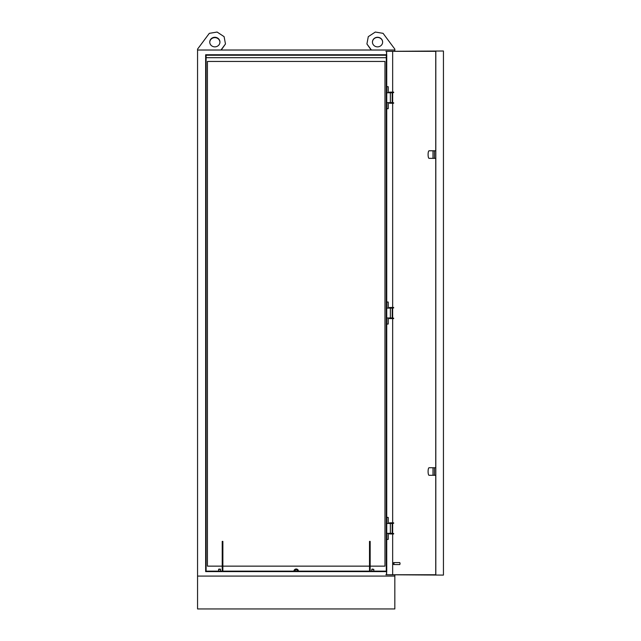 <?xml version="1.0" encoding="UTF-8"?>
<svg xmlns="http://www.w3.org/2000/svg" width="641" height="641" viewBox="0 0 641 641"><rect width="100%" height="100%" fill="white"/><g stroke="black" fill="none" stroke-linecap="round" stroke-linejoin="round"><path stroke-width="0.96" d="M298.49 571.139A2.3 2.3 0 0 0 296.198 569A2.3 2.3 0 0 0 293.899 571.139M372.141 569.032L373.791 569.368L371.812 569.368L371.812 570.843M218.934 569.032L220.576 569.368L218.605 569.368L218.605 570.843M386.739 533.328L392.22 533.328L392.22 523.465L386.739 523.465M386.739 317.976L392.22 317.976L392.22 308.113L386.739 308.113M214.847 46.865A5.096 4.791 180 0 1 209.751 42.074A5.096 4.791 180 0 1 214.847 37.282A5.096 4.791 180 0 1 219.943 42.074A5.096 4.791 180 0 1 214.847 46.865M209.759 42.242A5.096 4.791 180 0 1 219.943 42.242M377.541 37.282A5.096 4.791 0 0 0 372.445 42.074A5.096 4.791 0 0 0 377.541 46.865A5.096 4.791 0 0 0 382.637 42.074A5.096 4.791 0 0 0 377.541 37.282M382.637 42.242A5.096 4.791 0 0 0 372.445 42.242M386.739 102.624L392.22 102.624L392.22 92.761L386.739 92.761M370.169 566.139L384.969 566.139L384.969 61.44L207.428 61.44L207.428 566.139L222.219 566.139M369.512 566.139L222.876 566.139M386.739 571.604L386.739 54.749L205.649 54.749L205.649 571.604L386.739 571.604M197.556 50.022L197.556 49.117L209.319 33.34L217.099 32.05L224.102 36.657L225.472 43.973L220.969 50.022L197.556 50.022L197.556 576.075L394.832 576.075L394.832 608.95L197.556 608.95L197.556 576.075L394.832 576.075L394.832 575.089M220.969 50.022L394.832 50.022L394.832 51.008M394.832 50.022L394.832 49.117L383.078 33.34L375.289 32.05L368.287 36.657L366.916 43.973L371.419 50.022M386.283 571.139L386.283 55.246L206.106 55.246L206.106 571.139L386.283 571.139M386.283 57.698L206.106 57.698M366.916 43.973L371.171 50.022M225.472 43.973L221.225 50.022M297.496 571.139A1.314 1.314 0 0 0 297.152 570.402M295.237 570.402A1.314 1.314 0 0 0 294.892 571.139M222.219 570.322L222.219 541.389L222.876 541.389L222.876 570.322L222.219 570.322M370.169 570.322L370.169 541.389L369.512 541.389L369.512 570.322L370.169 570.322M391.443 92.592L389.375 92.592L389.375 92.136L393.662 92.136L393.662 92.592L391.443 92.592L391.443 92.136M391.443 103.249L389.375 103.249L389.375 102.784L393.662 102.784L393.662 103.249L391.443 103.249L391.443 102.784M391.443 533.496L389.375 533.496L389.375 533.953L393.662 533.953L393.662 533.496L391.443 533.496L391.443 533.953M391.443 522.84L389.375 522.84L389.375 523.304L393.662 523.304L393.662 522.84L391.443 522.84L391.443 523.304M432.995 475.302L432.995 467.738L429.069 467.738A3.782 0.978 -90 0 0 428.092 471.52A3.782 0.978 -90 0 0 429.069 475.302L434.422 475.302L434.422 467.738L435.736 467.738M432.995 158.351L432.995 150.787L429.069 150.787A3.782 0.978 -90 0 0 428.092 154.569A3.782 0.978 -90 0 0 429.069 158.351L434.422 158.351L434.422 150.787L435.736 150.787M393.63 563.575L393.414 562.942L393.414 564.208L393.63 563.575M393.414 562.942L393.774 562.59L394.031 563.575L393.774 564.561L393.414 564.208M393.774 564.561L399.808 564.561L400.064 563.575L399.808 562.59L393.774 562.59M386.627 571.604L386.627 574.753M386.539 574.753L386.539 571.604M392.661 92.136L392.661 51.336L435.736 51.336L435.736 574.753L392.661 574.753L392.661 533.953M392.661 533.496L392.661 523.304M392.661 522.84L392.661 318.601M392.661 318.144L392.661 307.952M392.661 307.488L392.661 103.249M392.661 102.784L392.661 92.592M435.736 51.336L385.866 51.336L443.444 51.008L443.444 575.089L385.866 574.753L435.736 574.753M435.816 51.008L435.816 575.089M388.125 302.031L388.125 308.113M388.125 317.976L388.125 324.058M388.125 86.679L388.125 92.761M388.125 102.624L388.125 108.706M386.539 54.749L386.539 51.336M388.125 517.383L388.125 523.465M388.125 533.328L388.125 539.41M386.739 302.031L388.214 302.031L388.214 308.113M388.214 317.976L388.214 324.058L386.739 324.058M386.739 517.383L388.214 517.383L388.214 523.465M388.214 533.328L388.214 539.41L386.739 539.41M386.627 51.336L386.627 54.749M386.739 86.679L388.214 86.679L388.214 92.761M388.214 102.624L388.214 108.706L386.739 108.706M432.995 150.787L434.422 150.787M432.995 467.738L434.422 467.738M391.443 318.601L389.375 318.601L389.375 318.144L393.662 318.144L393.662 318.601L391.443 318.601L391.443 318.144M391.443 307.952L389.375 307.952L389.375 307.488L393.662 307.488L393.662 307.952L391.443 307.952L391.443 307.488M374.448 571.139L371.155 571.139M217.948 571.139L221.233 571.139M295.341 571.139A0.986 0.986 0 0 1 296.799 569.865A0.986 0.986 0 0 1 297.047 571.139M390.369 533.328L390.369 523.465M390.369 317.976L390.369 308.113M390.369 102.624L390.369 92.761M220.248 569.032L220.576 570.843M373.791 569.368L373.791 570.843M434.422 158.351L435.736 158.351M434.422 475.302L435.736 475.302"/></g></svg>
